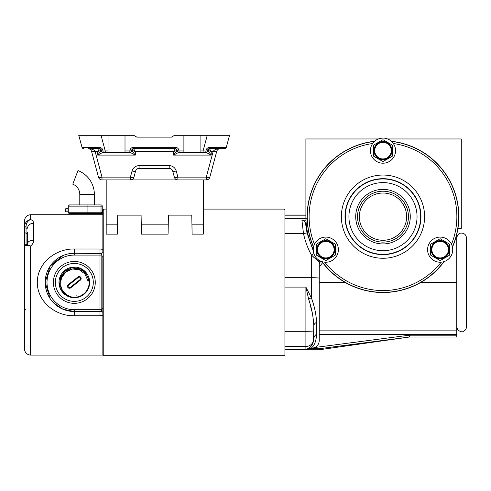 <?xml version="1.0" encoding="UTF-8"?>
<svg xmlns="http://www.w3.org/2000/svg" width="491" height="491" viewBox="0 0 491 491"><rect width="100%" height="100%" fill="white"/><g stroke="black" fill="none" stroke-linecap="round" stroke-linejoin="round"><path stroke-width="0.74" d="M319.659 260.617A77.087 77.087 0 0 0 320.242 261.445L319.248 264.428L319.248 260.377L319.248 340.367C319.162 343.467 317.794 345.83 315.148 347.45L409.273 335.206L456.74 335.206L456.74 337.029L409.39 337.029L319.248 349.776L284.958 349.776M457.937 228.37L461.288 228.37L461.288 138.959L387.608 138.959M378.365 138.959L305.899 138.959L305.899 218.44L307.139 217.881M307.163 218.955L305.936 219.139L305.979 220.189L301.928 220.189C304.156 220.527 305.402 221.852 305.654 224.166L307.022 232.967L313.332 251.085L307.022 232.967L303.463 233.483L301.928 220.189M305.985 219.139L303.917 218.274L305.899 218.415M305.899 215.181L284.958 215.181L284.958 277.697L311.362 277.697A7.893 0.552 0 0 1 319.248 278.25M305.936 219.139A77.087 77.087 0 0 0 313.252 249.526M305.666 224.264A77.695 77.695 0 0 1 305.654 224.166L305.721 224.847M320.242 261.445L320.721 262.108L321.642 261.513M322.661 262.648L319.248 266.951L319.248 262.225L311.362 254.946C307.716 248.164 305.083 241.007 303.463 233.483L284.958 233.483L284.958 349.61L305.899 349.61L308.63 348.279C311.705 346.413 313.424 343.313 313.786 338.98L313.786 325.987L313.43 341.804M319.248 264.428L319.248 267.331M315.148 347.45L311.362 348.45L319.248 348.72L409.39 337.029L319.248 348.72L319.248 349.776M316.517 322.342A7.893 4.818 180 0 0 313.786 325.987L313.786 330.762L313.786 325.987C313.424 317.186 311.699 308.225 308.63 299.111L305.899 287.094L311.362 297.822C314.596 306.685 316.314 314.86 316.517 322.342L316.517 334.248C316.321 340.711 314.602 345.283 311.362 347.984L305.899 349.61L305.899 346.517L284.958 346.517L284.958 354.784L284.043 355.693L284.043 209.098L203.311 209.098M316.855 346.161L316.051 346.861M312.141 255.719L313.915 257.413M456.74 234.422L456.74 335.206M305.899 287.094L305.899 331.315A7.893 0.552 -0 0 0 313.786 330.762L313.786 338.649A7.893 7.874 -0 0 1 305.899 346.517L305.899 331.315L284.958 331.315L284.958 287.094L305.899 287.094L308.63 299.111A7.893 1.657 155.9 0 1 311.362 297.822L311.362 254.946L313.915 253.681M318.346 259.764L318.628 260.181A3.64 3.64 0 0 1 319.248 262.225M311.362 348.45L311.362 347.984A7.893 7.046 -117.8 0 0 308.63 348.279L305.899 349.61M310.447 305.991L312.251 312.577M409.39 337.029L409.273 335.206M313.786 338.98A7.893 6.254 180 0 1 316.517 334.248M374.633 141.261A75.859 75.859 0 0 0 313.516 247.12M321.869 261.593A75.859 75.859 0 0 0 444.11 261.593M452.463 247.12A75.859 75.859 0 0 0 391.339 141.261M380.599 138.309L382.986 138.081M385.496 138.333L387.798 139.039M374.701 150.645A8.286 8.286 0 0 1 382.986 142.359A8.286 8.286 0 0 1 391.272 150.645A8.286 8.286 0 0 1 382.986 158.931A8.286 8.286 0 0 1 374.701 150.645M381.47 140.586L382.986 139.714L392.456 145.176L392.456 156.113L382.986 161.582L373.516 156.113L373.516 145.176L375.05 144.293M395.55 150.645A12.563 12.563 0 0 1 382.986 163.208A12.563 12.563 0 0 1 370.423 150.645A12.563 12.563 0 0 1 382.986 138.081A12.563 12.563 0 0 1 395.55 150.645M392.456 145.176L392.456 156.113L382.986 161.582L373.516 156.113L373.516 145.176L382.986 139.714L392.456 145.176M329.964 256.836A8.286 8.286 0 0 1 318.641 253.804A8.286 8.286 0 0 1 321.679 242.486A8.286 8.286 0 0 1 332.996 245.518A8.286 8.286 0 0 1 329.964 256.836M333.77 243.321L335.285 244.199L335.285 255.13L325.821 260.598L316.351 255.13L316.351 244.199L325.821 238.73L335.285 244.199L335.285 255.13L325.821 260.598L316.351 255.13L316.351 244.199L325.821 238.73L327.35 239.614M319.537 238.779A12.563 12.563 0 0 1 336.703 243.383A12.563 12.563 0 0 1 332.1 260.543A12.563 12.563 0 0 1 314.94 255.946A12.563 12.563 0 0 1 319.537 238.779M444.3 242.486A8.286 8.286 0 0 1 447.332 253.804A8.286 8.286 0 0 1 436.014 256.836A8.286 8.286 0 0 1 432.976 245.518A8.286 8.286 0 0 1 444.3 242.486M441.673 259.721L440.157 260.598L430.687 255.13L430.687 244.199L440.157 238.73L449.621 244.199L449.621 255.13L448.093 256.014M433.872 260.543A12.563 12.563 0 0 1 429.275 243.383A12.563 12.563 0 0 1 446.436 238.779A12.563 12.563 0 0 1 451.039 255.946A12.563 12.563 0 0 1 433.872 260.543M438.635 239.608L440.157 238.73L449.621 244.199L449.621 255.13L440.157 260.598L430.687 255.13L430.687 253.362M430.687 245.948L430.687 244.199L432.215 243.309M456.74 237.932C457.937 232.489 461.012 232.973 462.823 233.237C465.094 233.98 466.303 235.545 466.45 237.932L466.45 326.859C466.346 329.019 465.302 330.529 463.326 331.394C462.307 332.278 460.484 331.799 457.864 329.964L456.74 326.859M303.917 218.274L284.958 218.274L284.958 210.013L284.043 209.098M106.191 209.098L103.767 209.098L103.767 355.693L284.043 355.693M73.589 253.27L99.998 253.258L99.998 255.081L74.325 255.081A27.318 27.318 0 0 0 47.007 282.399A27.318 27.318 0 0 0 74.325 309.711L99.998 309.711L99.998 255.081L101.821 255.081A7.893 2.737 180 0 0 102.852 256.431L102.852 312.417A7.893 1.835 61.2 0 0 100.876 311.306M24.55 256.725L24.55 220.784C24.888 217.12 26.913 215.095 30.62 214.714L102.852 214.714L102.852 210.013L103.767 209.098M102.852 354.784L103.767 355.693M101.821 279.864L101.858 284.154M27.588 232.697L27.588 243.604A6.07 3.529 0 0 1 33.658 240.167C33.633 242.419 32.621 244.365 30.62 246.009L30.62 355.085A6.07 6.07 0 0 1 24.55 349.015L24.55 246.844C25.029 245.193 25.655 244.383 26.428 244.401L30.62 246.009C26.999 244.954 24.973 245.23 24.55 246.844M24.55 338.735L24.55 349.015M87.073 214.714L73.859 214.714L73.859 213.456L71.895 213.456L71.895 214.714L30.62 214.714L30.62 219.471C32.615 220.398 33.627 221.65 33.658 223.233L33.658 240.167M53.384 282.399A20.941 20.941 0 0 1 74.325 261.451A20.941 20.941 0 0 1 95.266 282.399A20.941 20.941 0 0 1 74.325 303.34A20.941 20.941 0 0 1 53.384 282.399M60.473 256.762L62.989 255.553M63.02 255.541L50.156 266.122L45.19 282.399A29.135 29.135 0 0 1 74.325 253.258L68.531 253.841M101.036 214.714L101.036 213.456L69.47 213.456A1.215 1.215 0 0 1 68.255 212.241L68.255 211.799L68.255 212.241L102.245 212.241L101.036 213.456A1.215 1.215 0 0 0 102.245 212.241L102.245 206.14L102.245 214.714L102.852 214.714L102.852 252.374A7.893 1.835 118.8 0 1 100.876 253.485L74.325 253.258L99.998 253.258L74.325 253.258L74.325 255.081M102.852 312.417L102.852 355.085L30.62 355.085M102.852 315.412L99.998 315.799L74.325 315.799C55.557 316.149 37.285 301.861 37.298 282.337C37.298 262.949 55.624 248.618 74.325 248.992L99.998 248.992L102.852 249.379M99.998 248.992L99.998 253.258A1.823 1.823 0 0 1 101.821 255.081L101.821 309.711A7.893 2.737 180 0 1 102.852 308.36M53.746 303.021L63.02 309.25L74.325 311.533A29.135 29.135 0 0 1 45.19 282.399L50.174 298.694M45.19 282.399A29.135 29.135 0 0 0 58.048 306.562M60.473 308.029A29.135 29.135 0 0 0 74.325 311.533L74.325 309.711M69.348 311.104L65.726 310.232M55.796 304.88L51.85 300.934M50.156 298.669L47.474 293.704M46.473 290.96L45.773 288.192M24.55 220.784L24.55 317.296M99.998 315.799L99.998 311.533L74.325 311.533L74.325 315.799M99.998 311.533A1.823 1.823 0 0 0 101.821 309.711L99.998 309.711L99.998 311.533M27.588 232.083L27.588 244.592M33.658 223.233A6.07 4.941 0 0 0 27.588 228.174L26.066 228.162A1.823 1.289 180 0 1 24.55 226.891M26.066 244.524L26.041 226.965C25.998 223.374 27.527 220.876 30.62 219.471C26.999 220.416 24.973 222.613 24.55 226.056A1.823 0.921 0 0 0 26.041 226.965M28.73 215.015L30.62 214.714M65.714 208.767L68.298 208.767L68.298 211.799L65.714 211.799L65.714 208.767M87.073 204.925L87.073 206.14L68.255 206.14L68.255 208.767L68.255 206.14L69.513 204.925L101.036 204.925A1.215 1.215 0 0 1 102.245 206.14A1.215 1.215 0 0 0 101.036 204.925L101.036 206.14L87.073 206.14L87.073 213.456M95.045 213.456L95.045 214.714M71.895 214.714L71.895 213.456L69.47 213.456M94.358 204.925L94.358 194.381A25.495 25.495 0 0 0 77.983 170.573L72.772 184.18A10.925 10.925 0 0 1 79.788 194.381L79.788 204.925L69.513 204.925L76.749 204.925M59 282.399A15.325 15.325 0 0 1 74.325 267.067A15.325 15.325 0 0 1 89.65 282.399A15.325 15.325 0 0 1 74.325 297.724A15.325 15.325 0 0 1 59 282.399M60.522 281.987L62.363 275.494L67.42 270.437L74.325 268.589L77.007 268.847L74.325 268.589L67.42 270.437L62.363 275.494L60.522 281.987M55.354 282.399A18.971 18.971 0 0 0 74.325 301.364A18.971 18.971 0 0 0 93.296 282.399A18.971 18.971 0 0 0 74.325 263.428A18.971 18.971 0 0 0 55.354 282.399M60.786 286.038L60.663 278.17L64.732 271.437L71.711 267.798L79.585 268.258L85.17 272.253L88.374 278.311M68.611 285.161A1.393 1.393 0 0 0 68.39 287.125A1.393 1.393 0 0 0 70.354 287.345L80.039 279.631A1.393 1.393 0 0 0 80.26 277.667A1.393 1.393 0 0 0 78.296 277.446L68.611 285.161L68.237 284.688L77.916 276.973A2.001 2.001 0 0 1 80.733 277.286A2.001 2.001 0 0 1 80.414 280.103L70.729 287.824A2.001 2.001 0 0 1 67.918 287.505A2.001 2.001 0 0 1 68.237 284.688M72.932 267.589L79.763 268.552L84.747 271.787L79.763 268.552L72.109 267.687L65.058 270.768L60.485 276.961L59.62 284.608L62.695 291.666C65.162 294.631 68.194 296.429 71.784 297.049C62.425 293.771 59.012 287.358 61.553 277.826L65.947 271.885L72.717 268.927C82.58 268.577 88.067 273.334 89.178 283.19A14.871 14.871 0 0 1 71.784 297.049M174.6 135.307L171.445 137.13L174.6 135.307L183.892 135.307L183.892 152.302L205.895 152.302L203.059 152.302L203.059 150.952L205.956 151.007C206.189 148.755 207.478 147.558 209.817 147.404L226.314 147.312A1.823 1.823 0 0 1 224.559 148.663L209.381 148.663L224.559 148.663M82.015 147.337L78.756 135.307L108.014 135.307L108.014 152.302L125.009 152.302L125.009 135.307L133.693 135.307L136.848 137.13L171.445 137.13M108.014 152.302L103.006 152.302L97.697 155.095L101.336 150.485L99.513 148.663L89.663 148.663M200.887 152.302L200.887 135.307L229.536 135.307L226.314 147.312M183.892 152.302L178.884 152.302L173.569 155.095L177.214 150.485L175.391 148.663L133.509 148.663L131.686 150.485L135.326 155.095L130.017 152.302L125.009 152.302M209.436 148.663L211.204 151.455L207.662 150.387A1.823 1.774 90 0 1 209.436 148.663L209.915 148.663M98.378 148.663L99.464 148.663A1.823 1.774 -90 0 1 101.238 150.387L97.697 151.455L99.464 148.663M106.191 224.841L117.558 224.841L117.392 234.127L106.191 234.127L106.191 179.921L102.005 179.921A3.64 3.64 0 0 1 98.488 177.226L91.559 151.363C90.988 149.675 89.816 148.779 88.042 148.663C91.59 148.779 93.934 149.675 95.076 151.363L95.125 151.455A3.64 0.822 165 0 1 91.608 151.547M125.009 150.952L129.863 150.952C130.097 148.761 131.312 147.546 133.509 147.312L175.391 147.312C177.589 147.546 178.804 148.761 179.031 150.952A1.823 0.473 180 0 1 177.214 150.485L173.569 151.455L135.326 151.455L131.784 150.387A1.823 1.774 90 0 1 133.558 148.663L135.326 151.455L135.326 155.095L97.697 155.095L97.697 151.455L95.125 151.455L102.005 177.128L130.41 177.128L132.054 170.997C133.196 167.627 135.541 165.829 139.088 165.596L169.205 165.596L169.205 168.388C170.978 168.505 172.151 169.407 172.722 171.089L174.366 177.226A3.64 0.822 -15 0 0 177.883 177.128L206.288 177.128A3.64 0.822 -165 0 0 209.804 177.226A3.64 3.64 0 0 1 206.288 179.921A3.64 3.64 0 0 0 209.804 177.226A3.64 3.64 0 0 1 206.288 179.921A3.64 3.64 0 0 0 209.804 177.226L216.684 151.547A3.64 0.822 -165 0 1 213.168 151.455L213.217 151.363C214.358 149.675 216.703 148.779 220.25 148.663C218.477 148.779 217.304 149.675 216.734 151.363L209.804 177.226A3.64 3.64 0 0 1 206.288 179.921L203.311 179.921L203.311 234.127L192.11 234.127L191.95 224.841L203.311 224.841M169.205 165.596C172.752 165.829 175.097 167.627 176.238 170.997A3.64 0.822 165 0 1 172.722 171.089C172.151 169.407 170.978 168.505 169.205 168.388L139.088 168.388C137.314 168.505 136.142 169.407 135.571 171.089L133.926 177.226L135.571 171.089A3.64 0.822 15 0 1 132.054 170.997M177.11 150.584A1.823 1.774 -90 0 0 178.884 152.302L179.031 152.302A1.823 1.823 0 0 1 177.214 150.485A1.823 1.823 0 0 0 179.031 152.302L179.031 150.952L183.892 150.952M101.238 150.584A1.823 1.774 -90 0 0 103.006 152.302L105.234 152.302L105.234 150.952L108.014 150.952M131.784 150.387L131.686 150.485A1.823 1.823 0 0 1 129.863 152.302L130.017 152.302A1.823 1.774 90 0 0 131.784 150.584M229.536 135.307L207.251 135.307L203.059 150.952L200.887 150.952M83.734 148.663A1.823 1.823 0 0 1 81.972 147.312L99.133 147.398C101.477 147.546 102.766 148.748 102.987 150.995L105.234 150.952L101.036 135.307L78.756 135.307M125.009 135.307L108.014 135.307M200.887 135.307L183.892 135.307M219.9 147.484L216.359 147.472M216.028 147.472L214.162 147.46M95.579 147.441L93.094 147.466M207.662 150.387L211.204 155.095L205.895 152.302A1.823 1.774 90 0 0 207.662 150.584M219.078 148.853L220.25 148.663C218.477 148.779 217.304 149.675 216.734 151.363A3.64 0.914 -165 0 1 213.217 151.363M206.288 179.921L206.288 177.128L213.168 151.455L211.204 151.455L211.204 155.095L173.569 155.095L173.569 151.455L175.342 148.663A1.823 1.774 -90 0 1 177.11 150.387M99.133 147.398A1.823 0.405 90 0 0 99.513 148.663A1.823 1.823 0 0 1 101.336 150.485L101.238 150.387M95.076 151.363A3.64 0.914 165 0 1 91.559 151.363M102.005 177.128A3.64 0.822 165 0 1 98.488 177.226A3.64 3.64 0 0 0 102.005 179.921L102.005 177.128M130.41 179.921A3.64 3.64 0 0 0 133.926 177.226A3.64 0.822 15 0 1 130.41 177.128L130.41 179.921A3.64 3.64 0 0 0 133.926 177.226M177.883 179.921A3.64 3.64 0 0 1 174.366 177.226A3.64 3.64 0 0 0 177.883 179.921L177.883 177.128L176.238 170.997M131.686 150.485A1.823 1.823 0 0 1 129.863 152.302L129.863 150.952A1.823 0.473 0 0 0 131.686 150.485A1.823 1.823 0 0 1 133.509 148.663L133.509 147.312M209.817 147.404A1.823 0.454 -90 0 1 209.381 148.663L207.564 150.485A1.823 1.823 0 0 1 207.681 149.829M103.159 152.302L102.987 150.995A1.823 0.516 180 0 1 101.336 150.485A1.823 1.823 0 0 0 103.159 152.302A1.823 1.823 0 0 1 101.336 150.485M207.564 150.485A1.823 0.528 180 0 1 205.956 151.007L205.741 152.302A1.823 1.823 0 0 0 207.564 150.485A1.823 1.823 0 0 1 205.741 152.302M141.267 224.841L141.426 234.127L168.082 234.127L168.241 224.841L141.267 224.841L141.095 215.132L117.723 215.132L117.558 224.841M191.95 224.841L191.778 215.132L168.413 215.132L168.241 224.841M106.191 179.921L203.311 179.921M319.248 330.854L456.74 330.854M456.74 282.399L420.842 282.399M345.13 282.399L319.248 282.399M456.74 334.316L319.248 334.316M357.534 216.66A25.452 25.452 0 0 1 382.986 191.208A25.452 25.452 0 0 1 408.438 216.66A25.452 25.452 0 0 1 382.986 242.106A25.452 25.452 0 0 1 357.534 216.66M406.616 216.66A23.629 23.629 0 0 0 382.986 193.024A23.629 23.629 0 0 0 359.357 216.66A23.629 23.629 0 0 0 382.986 240.289A23.629 23.629 0 0 0 406.616 216.66M357.522 216.66A25.464 25.464 0 0 0 382.986 242.118A25.464 25.464 0 0 0 408.451 216.66A25.464 25.464 0 0 0 382.986 191.195A25.464 25.464 0 0 0 357.522 216.66M410.273 216.66A27.281 27.281 0 0 1 382.986 243.941A27.281 27.281 0 0 1 355.705 216.66A27.281 27.281 0 0 1 382.986 189.373A27.281 27.281 0 0 1 410.273 216.66M420.959 216.66A37.973 37.973 0 0 0 382.986 178.681A37.973 37.973 0 0 0 345.013 216.66A37.973 37.973 0 0 0 382.986 254.633A37.973 37.973 0 0 0 420.959 216.66M341.368 216.66A41.618 41.618 0 0 1 382.986 175.041A41.618 41.618 0 0 1 424.605 216.66A41.618 41.618 0 0 1 382.986 258.272A41.618 41.618 0 0 1 341.368 216.66M348.929 216.66A34.057 34.057 0 0 0 382.986 250.711A34.057 34.057 0 0 0 417.043 216.66A34.057 34.057 0 0 0 382.986 182.603A34.057 34.057 0 0 0 348.929 216.66M420.683 216.66A37.697 37.697 0 0 1 382.986 254.356A37.697 37.697 0 0 1 345.29 216.66A37.697 37.697 0 0 1 382.986 178.963A37.697 37.697 0 0 1 420.683 216.66M372.651 143.507A73.877 73.877 0 0 0 314.467 244.279M324.803 262.188A73.877 73.877 0 0 0 441.17 262.188M451.505 244.279A73.877 73.877 0 0 0 393.328 143.507M391.542 141.445A75.7 75.7 0 0 1 452.401 246.856M443.846 261.672A75.7 75.7 0 0 1 322.127 261.672M313.571 246.856A75.7 75.7 0 0 1 374.43 141.445M391.984 150.645A8.998 8.998 0 0 1 382.986 159.643A8.998 8.998 0 0 1 373.989 150.645A8.998 8.998 0 0 1 382.986 141.647A8.998 8.998 0 0 1 391.984 150.645M321.323 241.873A8.998 8.998 0 0 1 333.61 245.162A8.998 8.998 0 0 1 330.314 257.456A8.998 8.998 0 0 1 318.027 254.16A8.998 8.998 0 0 1 321.323 241.873M435.658 257.456A8.998 8.998 0 0 1 432.362 245.162A8.998 8.998 0 0 1 444.65 241.873A8.998 8.998 0 0 1 447.945 254.16A8.998 8.998 0 0 1 435.658 257.456M24.55 231.856A1.823 1.289 0 0 0 26.066 233.127A1.823 1.289 180 0 1 27.588 234.397M74.325 248.992L74.325 253.258M101.036 213.456L101.036 206.14L102.245 206.14M67.015 208.767L67.015 211.799M75.933 295.864L76.344 295.809M87.742 280.379L84.931 273.941L79.284 269.768L72.306 268.982L65.868 271.787L61.553 277.826M80.414 280.103L80.039 279.631M78.296 277.446L77.916 276.973M70.729 287.824L70.354 287.345M219.833 147.484A1.823 1.289 90 0 1 218.63 148.663M139.088 165.596L139.088 168.388M175.391 147.312L175.391 148.663M94.358 194.381L79.788 194.381M305.899 215.021L284.958 215.021M26.066 309.864C25.851 310.281 25.348 309.68 24.55 308.066M26.428 244.401L27.588 243.696M65.947 271.885L66.291 271.615M88.042 148.663L89.209 148.853"/></g></svg>
